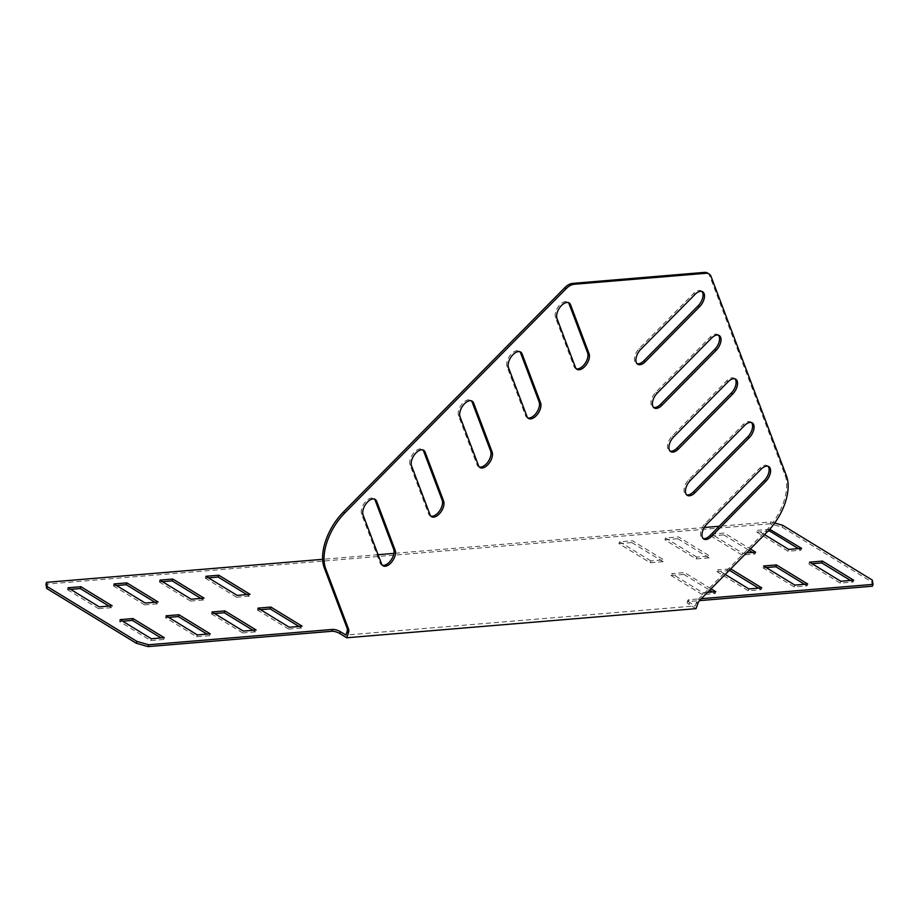 <?xml version="1.0" encoding="UTF-8"?>
<svg xmlns="http://www.w3.org/2000/svg" width="919" height="919" viewBox="0 0 919 919"><rect width="100%" height="100%" fill="white"/><g stroke="black" fill="none" stroke-linecap="round" stroke-linejoin="round"><path stroke-width="0.69" stroke-dasharray="4.59 3.45" d="M382.361 565.242A10.224 5.617 -58.6 0 1 381.569 564.898A10.224 5.617 -58.6 0 1 380.11 563.048L361.615 514.1A10.224 5.617 -58.6 0 1 364.774 502.613A10.224 5.617 -58.6 0 1 373.734 498.5A10.224 5.617 -58.6 0 1 374.401 499.051M430.839 516.122A10.224 5.617 -58.6 0 1 430.046 515.777A10.224 5.617 -58.6 0 1 428.599 513.928L410.092 464.991A10.224 5.617 -58.6 0 1 413.251 453.492A10.224 5.617 -58.6 0 1 422.212 449.38A10.224 5.617 -58.6 0 1 422.878 449.931M479.316 467.001A10.224 5.617 -58.6 0 1 478.523 466.657A10.224 5.617 -58.6 0 1 477.076 464.807L458.57 415.87A10.224 5.617 -58.6 0 1 461.729 404.371A10.224 5.617 -58.6 0 1 470.689 400.27A10.224 5.617 -58.6 0 1 471.355 400.81M576.27 368.772A10.224 5.617 -58.6 0 1 575.489 368.427A10.224 5.617 -58.6 0 1 574.03 366.578L555.524 317.629A10.224 5.617 -58.6 0 1 558.695 306.142A10.224 5.617 -58.6 0 1 567.655 302.029A10.224 5.617 -58.6 0 1 568.321 302.581M527.793 417.892A10.224 5.617 -58.6 0 1 527.001 417.548A10.224 5.617 -58.6 0 1 525.553 415.698L507.047 366.75A10.224 5.617 -58.6 0 1 510.217 355.262A10.224 5.617 -58.6 0 1 519.178 351.15A10.224 5.617 -58.6 0 1 519.844 351.701M767.974 466.232A10.224 5.617 121.4 0 0 767.308 465.692A10.224 5.617 121.4 0 0 759.657 468.299L705.367 523.302A10.224 5.617 121.4 0 0 701.243 529.964A10.224 5.617 121.4 0 0 702.334 538.155A10.224 5.617 121.4 0 0 703.127 538.5M734.936 378.835A10.224 5.617 121.4 0 0 734.27 378.295A10.224 5.617 121.4 0 0 726.619 380.903L672.317 435.916A10.224 5.617 121.4 0 0 668.193 442.567A10.224 5.617 121.4 0 0 669.296 450.758A10.224 5.617 121.4 0 0 670.089 451.103M751.455 422.533A10.224 5.617 121.4 0 0 750.789 421.993A10.224 5.617 121.4 0 0 743.138 424.601L688.836 479.615A10.224 5.617 121.4 0 0 684.724 486.266A10.224 5.617 121.4 0 0 685.815 494.456A10.224 5.617 121.4 0 0 686.608 494.801M701.886 291.449A10.224 5.617 121.4 0 0 701.22 290.898A10.224 5.617 121.4 0 0 693.581 293.506L639.279 348.519A10.224 5.617 121.4 0 0 635.155 355.171A10.224 5.617 121.4 0 0 636.258 363.361A10.224 5.617 121.4 0 0 637.051 363.706M718.417 335.148A10.224 5.617 121.4 0 0 717.75 334.596A10.224 5.617 121.4 0 0 710.1 337.204L655.798 392.218A10.224 5.617 121.4 0 0 651.674 398.869A10.224 5.617 121.4 0 0 652.777 407.06A10.224 5.617 121.4 0 0 653.57 407.404M707.561 273.058A14.612 8.018 -58.6 0 1 709.64 275.7L785.067 475.192A43.836 24.066 -58.6 0 1 783.551 502.36A43.836 24.066 -58.6 0 1 765.895 530.883L698.612 599.05A5.847 3.205 121.4 0 0 696.602 601.979L695.201 605.92L345.877 635.052M650.836 560.912L619.578 541.796L632.456 540.728L663.702 559.843L650.836 560.912L650.204 562.75L618.946 543.634L619.578 541.796M696.797 557.086L665.54 537.971L678.417 536.891L709.675 556.006L696.797 557.086L696.165 558.913L664.908 539.809L665.54 537.971M746.458 552.939L742.759 553.249L711.513 534.134L724.379 533.066L750.375 548.965M764.539 534.628L757.474 530.309L769.685 529.287M707.527 592.387L702.932 592.766L671.674 573.651L684.54 572.583L711.065 588.803M725.217 574.455L717.636 569.826L730.72 568.884M696.016 608.654L689.055 604.392L689.687 602.554L695.201 605.92M689.687 602.554A5.847 1.827 -161 0 1 687.837 600.348A5.847 1.827 -161 0 1 689.204 599.705L701.3 598.694M774.706 523.014L770.949 521.946L719.152 526.265M704.276 527.506L393.918 553.376M378.077 554.697L322.603 559.326M618.946 543.634L631.824 542.566L632.456 540.728M631.824 542.566L663.07 561.681L663.702 559.843M663.07 561.681L650.204 562.75M664.908 539.809L677.785 538.729L678.417 536.891M677.785 538.729L709.031 557.844L709.675 556.006M709.031 557.844L696.165 558.913M752.431 552.445L755.004 554.019L742.127 555.087L710.881 535.972L711.513 534.134M710.881 535.972L723.747 534.904L724.379 533.066M723.747 534.904L749.008 550.355M755.004 554.019L755.636 552.181M742.127 555.087L742.759 553.249M798.393 548.609L800.966 550.182L788.088 551.251L756.842 532.147L757.474 530.309M756.842 532.147L767.882 531.216M800.966 550.182L801.598 548.344M788.088 551.251L788.72 549.413M712.593 591.962L715.166 593.536L702.3 594.604L671.042 575.489L671.674 573.651M671.042 575.489L683.908 574.421L684.54 572.583M683.908 574.421L709.698 590.182M715.166 593.536L715.798 591.698M702.3 594.604L702.932 592.766M758.554 588.126L761.127 589.699L748.261 590.768L717.004 571.664L717.636 569.826M717.004 571.664L728.962 570.665M761.127 589.699L761.759 587.861M748.261 590.768L748.893 588.93M804.516 584.3L807.089 585.862L794.223 586.942L762.965 567.827L763.597 565.989M762.965 567.827L766.17 567.563M807.089 585.862L807.721 584.024M794.223 586.942L794.855 585.104M208.487 577.856L205.282 578.131L205.925 576.293M205.282 578.131L236.539 597.235L237.171 595.397M236.539 597.235L249.405 596.167L250.048 594.329M249.405 596.167L246.843 594.593M162.525 581.693L159.32 581.957L159.952 580.119M159.32 581.957L190.578 601.072L191.209 599.234M190.578 601.072L203.444 599.992L204.075 598.154M203.444 599.992L200.882 598.43M116.564 585.518L113.359 585.794L113.99 583.956M113.359 585.794L144.616 604.897L145.248 603.059M144.616 604.897L157.482 603.829L158.114 601.991M157.482 603.829L154.92 602.255M70.602 589.355L67.397 589.619L68.029 587.781M67.397 589.619L98.655 608.734L99.286 606.896M98.655 608.734L111.521 607.666L112.152 605.828M111.521 607.666L108.959 606.092M260.582 609.711L257.377 609.975L258.009 608.137M257.377 609.975L288.635 629.09L289.267 627.252M288.635 629.09L301.501 628.022L302.133 626.184M301.501 628.022L298.928 626.448M214.621 613.547L211.416 613.812L212.048 611.974M211.416 613.812L242.673 632.927L243.305 631.089M242.673 632.927L255.539 631.847L256.171 630.009M255.539 631.847L252.966 630.285M872.418 586.207L871.683 581.934L782.092 527.138L770.317 523.784L770.949 521.946M770.317 523.784L45.95 584.174M782.092 527.138L782.724 525.3M871.683 581.934L872.315 580.096M689.055 604.392A5.847 1.827 -161 0 1 687.205 602.186A5.847 1.827 -161 0 1 688.572 601.543L699.451 600.635M850.489 580.463L853.05 582.037L840.184 583.106L808.927 563.99L812.132 563.726M168.648 617.373L165.454 617.648L196.7 636.752L209.578 635.684L207.005 634.11M122.686 621.21L119.493 621.474L150.739 640.589L163.616 639.509L161.043 637.947M163.616 639.509L164.248 637.671M150.739 640.589L151.371 638.751M119.493 621.474L120.125 619.636M209.578 635.684L210.21 633.846M196.7 636.752L197.344 634.914M165.454 617.648L166.086 615.81M840.184 583.106L840.816 581.267M808.927 563.99L809.559 562.164M853.05 582.037L853.682 580.199M698.061 602.875L696.602 601.979M696.303 602.703L697.647 603.932M381.569 563.933L380.11 563.048M430.058 514.824L428.599 513.928M478.535 465.703L477.076 464.807M575.489 367.474L574.03 366.578M527.012 416.583L525.553 415.698M706.826 524.198L705.367 523.302M673.776 436.801L672.317 435.916M690.295 480.499L688.836 479.615M640.738 349.404L639.279 348.519M657.257 393.102L655.798 392.218M786.526 476.088L785.067 475.192M688.572 601.543L689.204 599.705M711.099 276.596L709.64 275.7M767.342 531.779L765.895 530.883M700.071 599.935L698.612 599.05M711.559 338.1L710.1 337.204M695.028 294.402L693.581 293.506M744.597 425.486L743.138 424.601M728.078 381.787L726.619 380.903M761.116 469.184L759.657 468.299M508.506 367.646L507.047 366.75M556.983 318.525L555.524 317.629M460.028 416.767L458.57 415.87M411.551 465.876L410.092 464.991M363.074 514.996L361.615 514.1M383.028 565.782L381.569 564.898M431.505 516.673L430.046 515.777M479.982 467.553L478.523 466.657M576.948 369.312L575.489 368.427M528.459 418.432L527.001 417.548M687.205 602.186L687.837 600.348M654.236 407.944L652.777 407.06M719.198 335.492L717.75 334.596M637.717 364.246L636.258 363.361M702.679 291.794L701.22 290.898M687.274 495.341L685.815 494.456M752.247 422.878L750.789 421.993M670.755 451.643L669.296 450.758M735.728 379.179L734.27 378.295M703.793 539.039L702.334 538.155M768.766 466.576L767.308 465.692M520.625 352.046L519.178 351.15M569.114 302.925L567.655 302.029M472.148 401.155L470.689 400.27M423.67 450.276L422.212 449.38M375.193 499.396L373.734 498.5"/><path stroke-width="1.38" d="M374.401 499.051A10.224 5.617 -58.6 0 1 375.182 500.35L393.688 549.286A10.224 5.617 -58.6 0 1 393.332 555.627A10.224 5.617 -58.6 0 1 382.361 565.242M394.791 556.523A10.224 5.617 -58.6 0 1 383.028 565.782A10.224 5.617 -58.6 0 1 381.569 563.933L363.074 514.996A10.224 5.617 -58.6 0 1 366.233 503.497A10.224 5.617 -58.6 0 1 375.193 499.396A10.224 5.617 -58.6 0 1 376.641 501.246L395.147 550.182A10.224 5.617 -58.6 0 1 394.791 556.523M422.878 449.931A10.224 5.617 -58.6 0 1 423.659 451.229L442.165 500.177A10.224 5.617 -58.6 0 1 441.821 506.518A10.224 5.617 -58.6 0 1 430.839 516.122M443.268 507.403A10.224 5.617 -58.6 0 1 431.505 516.673A10.224 5.617 -58.6 0 1 430.058 514.824L411.551 465.876A10.224 5.617 -58.6 0 1 414.71 454.388A10.224 5.617 -58.6 0 1 423.67 450.276A10.224 5.617 -58.6 0 1 425.118 452.125L443.624 501.062A10.224 5.617 -58.6 0 1 443.268 507.403M471.355 400.81A10.224 5.617 -58.6 0 1 472.148 402.12L490.643 451.057A10.224 5.617 -58.6 0 1 490.298 457.398A10.224 5.617 -58.6 0 1 479.316 467.001M491.757 458.294A10.224 5.617 -58.6 0 1 479.982 467.553A10.224 5.617 -58.6 0 1 478.535 465.703L460.028 416.767A10.224 5.617 -58.6 0 1 463.187 405.268A10.224 5.617 -58.6 0 1 472.148 401.155A10.224 5.617 -58.6 0 1 473.607 403.004L492.102 451.953A10.224 5.617 -58.6 0 1 491.757 458.294M568.321 302.581A10.224 5.617 -58.6 0 1 569.102 303.879L587.609 352.827A10.224 5.617 -58.6 0 1 587.252 359.168A10.224 5.617 -58.6 0 1 576.27 368.772M588.711 360.053A10.224 5.617 -58.6 0 1 576.948 369.312A10.224 5.617 -58.6 0 1 575.489 367.474L556.983 318.525A10.224 5.617 -58.6 0 1 560.153 307.038A10.224 5.617 -58.6 0 1 569.114 302.925A10.224 5.617 -58.6 0 1 570.561 304.775L589.068 353.712A10.224 5.617 -58.6 0 1 588.711 360.053M519.844 351.701A10.224 5.617 -58.6 0 1 520.625 352.999L539.131 401.936A10.224 5.617 -58.6 0 1 538.775 408.277A10.224 5.617 -58.6 0 1 527.793 417.892M540.234 409.173A10.224 5.617 -58.6 0 1 528.459 418.432A10.224 5.617 -58.6 0 1 527.012 416.583L508.506 367.646A10.224 5.617 -58.6 0 1 511.665 356.147A10.224 5.617 -58.6 0 1 520.625 352.046A10.224 5.617 -58.6 0 1 522.084 353.895L540.59 402.832A10.224 5.617 -58.6 0 1 540.234 409.173M706.826 524.198A10.224 5.617 121.4 0 0 702.702 530.849A10.224 5.617 121.4 0 0 703.793 539.039A10.224 5.617 121.4 0 0 711.444 536.432L765.745 481.418A10.224 5.617 121.4 0 0 768.766 466.576A10.224 5.617 121.4 0 0 761.116 469.184L706.826 524.198M673.776 436.801A10.224 5.617 121.4 0 0 669.652 443.452A10.224 5.617 121.4 0 0 670.755 451.643A10.224 5.617 121.4 0 0 678.406 449.035L732.707 394.033A10.224 5.617 121.4 0 0 735.728 379.179A10.224 5.617 121.4 0 0 728.078 381.787L673.776 436.801M690.295 480.499A10.224 5.617 121.4 0 0 686.183 487.15A10.224 5.617 121.4 0 0 687.274 495.341A10.224 5.617 121.4 0 0 694.925 492.733L749.226 437.731A10.224 5.617 121.4 0 0 752.247 422.878A10.224 5.617 121.4 0 0 744.597 425.486L690.295 480.499M640.738 349.404A10.224 5.617 121.4 0 0 636.614 356.067A10.224 5.617 121.4 0 0 637.717 364.246A10.224 5.617 121.4 0 0 645.368 361.638L699.658 306.636A10.224 5.617 121.4 0 0 702.679 291.794A10.224 5.617 121.4 0 0 695.028 294.402L640.738 349.404M657.257 393.102A10.224 5.617 121.4 0 0 653.133 399.765A10.224 5.617 121.4 0 0 654.236 407.944A10.224 5.617 121.4 0 0 661.887 405.336L716.177 350.334A10.224 5.617 121.4 0 0 719.198 335.492A10.224 5.617 121.4 0 0 711.559 338.1L657.257 393.102M346.991 631.824L347.187 631.112L348.646 632.008A5.847 3.205 121.4 0 0 348.6 629.239L325.671 568.597A43.836 24.066 -58.6 0 1 344.843 512.905L566.173 288.669A14.612 8.018 -58.6 0 1 573.996 284.293L705.918 273.288A14.612 8.018 -58.6 0 1 709.02 273.954A14.612 8.018 -58.6 0 1 711.099 276.596L786.526 476.088A43.836 24.066 -58.6 0 1 785.01 503.256A43.836 24.066 -58.6 0 1 767.342 531.779L700.071 599.935A5.847 3.205 121.4 0 0 698.061 602.875L696.016 608.654L346.704 637.775L339.743 633.513L340.375 631.675L345.877 635.052L346.991 631.824L348.335 633.053L346.704 637.775M750.375 548.965L755.636 552.181L746.458 552.939M769.685 529.287L801.598 548.344L788.72 549.413L764.539 534.628M711.065 588.803L715.798 591.698L707.527 592.387M730.72 568.884L761.759 587.861L748.893 588.93L725.217 574.455M794.855 585.104L763.597 565.989L776.463 564.921L807.721 584.024L794.855 585.104M250.048 594.329L218.791 575.214L205.925 576.293L237.171 595.397L250.048 594.329M204.075 598.154L172.829 579.05L159.952 580.119L191.209 599.234L204.075 598.154M158.114 601.991L126.868 582.876L113.99 583.956L145.248 603.059L158.114 601.991M112.152 605.828L80.906 586.713L68.029 587.781L99.286 606.896L112.152 605.828M302.133 626.184L270.875 607.068L258.009 608.137L289.267 627.252L302.133 626.184M256.171 630.009L224.914 610.905L212.048 611.974L243.305 631.089L256.171 630.009M132.991 618.567L120.125 619.636L151.371 638.751L164.248 637.671L132.991 618.567L132.359 620.405L122.686 621.21M178.952 614.731L166.086 615.81L197.344 634.914L210.21 633.846L178.952 614.731L178.32 616.569L168.648 617.373M853.682 580.199L840.816 581.267L809.559 562.164L822.436 561.084L853.682 580.199M701.3 598.694L873.05 584.369L872.315 580.096L782.724 525.3L774.706 523.014M719.152 526.265L704.276 527.506M393.918 553.376L378.077 554.697M322.603 559.326L46.582 582.336L47.317 586.621L136.908 641.405L148.683 644.77L332.529 629.435A5.847 1.827 -161 0 1 340.375 631.675M749.008 550.355L752.431 552.445M767.882 531.216L769.708 531.067L770.34 529.229M769.708 531.067L798.393 548.609M709.698 590.182L712.593 591.962M728.962 570.665L729.87 570.584L730.318 569.286M729.87 570.584L758.554 588.126M766.17 567.563L775.831 566.759L776.463 564.921M775.831 566.759L804.516 584.3M246.843 594.593L218.159 577.052L218.791 575.214M218.159 577.052L208.487 577.856M200.882 598.43L172.198 580.888L172.829 579.05M172.198 580.888L162.525 581.693M154.92 602.255L126.236 584.714L126.868 582.876M126.236 584.714L116.564 585.518M108.959 606.092L80.263 588.551L80.906 586.713M80.263 588.551L70.602 589.355M298.928 626.448L270.243 608.906L270.875 607.068M270.243 608.906L260.582 609.711M252.966 630.285L224.282 612.743L224.914 610.905M224.282 612.743L214.621 613.547M46.582 582.336L45.95 584.174L46.685 588.459L136.276 643.243L148.051 646.608L331.897 631.273A5.847 1.827 -161 0 1 339.743 633.513M148.051 646.608L148.683 644.77M136.276 643.243L136.908 641.405M46.685 588.459L47.317 586.621M699.451 600.635L872.418 586.207L873.05 584.369M812.132 563.726L821.793 562.922L850.489 580.463M207.005 634.11L178.32 616.569M161.043 637.947L132.359 620.405M821.793 562.922L822.436 561.084M347.187 631.112A5.847 3.205 121.4 0 0 347.141 628.343L324.212 567.701A43.836 24.066 -58.6 0 1 343.384 512.021L564.714 287.785A14.612 8.018 -58.6 0 1 572.537 283.397L704.459 272.392A14.612 8.018 -58.6 0 1 707.561 273.058L709.02 273.954M653.57 407.404A10.224 5.617 121.4 0 0 660.428 404.452L714.718 349.438A10.224 5.617 121.4 0 0 718.417 335.148M637.051 363.706A10.224 5.617 121.4 0 0 643.909 360.753L698.199 305.74A10.224 5.617 121.4 0 0 701.886 291.449M686.608 494.801A10.224 5.617 121.4 0 0 693.466 491.849L747.767 436.835A10.224 5.617 121.4 0 0 751.455 422.533M670.089 451.103A10.224 5.617 121.4 0 0 676.947 448.15L731.248 393.137A10.224 5.617 121.4 0 0 734.936 378.835M703.127 538.5A10.224 5.617 121.4 0 0 709.985 535.547L764.286 480.534A10.224 5.617 121.4 0 0 767.974 466.232M348.646 632.008L348.335 633.053M331.897 631.273L332.529 629.435M348.6 629.239L347.141 628.343M325.671 568.597L324.212 567.701M344.843 512.905L343.384 512.021M566.173 288.669L564.714 287.785M573.996 284.293L572.537 283.397M705.918 273.288L704.459 272.392M661.887 405.336L660.428 404.452M716.177 350.334L714.718 349.438M645.368 361.638L643.909 360.753M699.658 306.636L698.199 305.74M694.925 492.733L693.466 491.849M749.226 437.731L747.767 436.835M678.406 449.035L676.947 448.15M732.707 394.033L731.248 393.137M711.444 536.432L709.985 535.547M765.745 481.418L764.286 480.534M540.59 402.832L539.131 401.936M522.084 353.895L520.625 352.999M589.068 353.712L587.609 352.827M570.561 304.775L569.102 303.879M492.102 451.953L490.643 451.057M473.607 403.004L472.148 402.12M443.624 501.062L442.165 500.177M425.118 452.125L423.659 451.229M395.147 550.182L393.688 549.286M376.641 501.246L375.182 500.35"/></g></svg>

